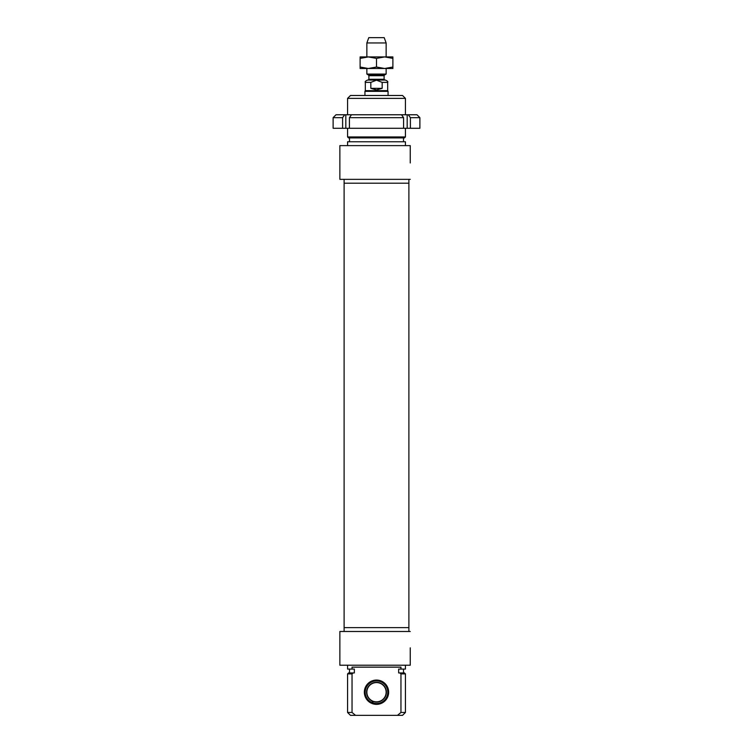 <?xml version="1.0" encoding="UTF-8"?>
<svg xmlns="http://www.w3.org/2000/svg" width="753" height="753" viewBox="0 0 753 753"><rect width="100%" height="100%" fill="white"/><g stroke="black" fill="none" stroke-linecap="round" stroke-linejoin="round"><path stroke-width="1.13" d="M368.302 56.927L392.887 56.927L392.887 58.395L384.698 56.927L376.5 58.395L368.302 56.927L360.113 58.395L360.113 56.927L368.302 56.927M368.302 68.495L360.113 68.495L360.113 67.036L368.302 68.495L376.5 67.036L384.698 68.495L368.302 68.495M392.887 68.495L384.698 68.495L392.887 67.036L392.887 68.495M392.887 58.395L392.887 67.036M376.5 58.395L376.5 67.036M360.113 58.395L360.113 67.036M408.888 179.355L408.888 183.214L344.112 183.214L344.112 627.625L408.888 627.625L344.112 627.625L344.112 631.485M403.58 128.264L403.58 117.666A8872.514 6273.817 -90 0 0 401.518 114.767L408.333 114.767A8872.514 6273.817 90 0 1 410.394 117.666L410.394 128.264L333.118 128.264L333.118 117.666L342.606 117.666A8872.514 6273.817 -90 0 1 344.667 114.767L351.482 114.767A8872.514 6273.817 90 0 0 349.42 117.666L403.58 117.666M407.175 128.264L407.175 114.767M410.394 117.666L419.882 117.666L419.882 128.264L410.394 128.264M349.42 117.666L349.42 128.264M401.518 114.767L351.482 114.767M419.882 117.666L416.993 114.767L408.333 114.767M342.606 128.264L342.606 117.666M345.825 128.264L345.825 114.767M344.667 114.767L336.007 114.767L333.118 117.666M384.115 75.695L384.115 79.291L368.885 79.291L368.885 75.695L384.115 75.695L384.501 75.027L368.499 75.027L366.862 74.076L386.138 74.076L386.138 68.495M382.166 82.378L382.166 88.355L376.5 89.899L370.834 88.355L370.834 82.378L376.5 80.195L382.166 82.378L387.682 82.378C388.2 81.71 387.428 80.938 385.367 80.063L376.5 80.063L384.887 80.063L384.115 79.291M376.5 80.063L367.633 80.063C365.572 80.938 364.8 81.71 365.318 82.378L370.834 82.378M382.166 88.355L370.834 88.355M365.318 82.378L365.318 90.671L387.682 90.671L387.682 82.378M364.932 95.49L364.932 91.339L388.068 91.339L388.068 95.49M366.862 56.927L366.862 42.949L386.138 42.949L386.138 56.927M366.862 42.949L368.791 37.65L384.209 37.65L386.138 42.949M405.425 136.942L347.575 136.942L348.545 137.903L404.455 137.903L405.425 136.942L405.425 128.264M405.425 98.379L402.526 95.49L350.474 95.49L347.575 98.379L405.425 98.379L405.425 114.767M410.244 162.968L410.244 145.621L410.244 162.968M410.244 179.355L339.867 179.355L339.867 145.621L410.244 145.621M403.495 137.903L403.495 141.762M405.425 145.621L405.425 141.762L347.575 141.762L347.575 145.621M408.888 631.485L408.888 183.214L344.112 183.214L344.112 179.355M376.5 703.782A11.568 11.568 0 0 1 366.485 686.425A11.568 11.568 0 0 1 386.515 686.425A11.568 11.568 0 0 1 376.5 703.782M376.5 704.356A12.142 12.142 0 0 0 387.023 686.143A12.142 12.142 0 0 0 365.977 686.143A12.142 12.142 0 0 0 376.5 704.356M352.037 673.897A215.236 215.236 0 0 1 353.185 672.937L354.352 672.937L354.352 669.078L352.037 669.078L352.037 667.149L400.963 667.149L400.963 669.078L398.648 669.078L398.648 672.937L399.815 672.937A215.236 215.236 0 0 1 400.963 673.897L400.963 712.46L397.462 715.35L355.538 715.35L352.037 712.46L352.037 673.897L347.575 673.897L347.575 712.46L352.037 712.46M353.185 672.937L348.545 672.937L347.575 673.897M400.963 673.897L405.425 673.897L405.425 712.46L400.963 712.46M405.425 673.897L404.455 672.937L399.815 672.937M410.244 647.872L410.244 665.219L410.244 647.872M410.244 631.485L339.867 631.485L339.867 665.219L410.244 665.219M347.575 712.46L350.474 715.35L355.538 715.35M397.462 715.35L402.526 715.35L405.425 712.46M405.425 665.219L405.425 669.078L400.963 669.078M352.037 669.078L347.575 669.078L347.575 665.219M371.878 702.822L372.594 701.024A9.638 9.638 0 0 1 370.617 684.581A9.638 9.638 0 0 1 386.016 690.68A9.638 9.638 0 0 1 373.309 701.307L372.594 703.104M373.215 701.551A9.902 9.902 0 0 0 386.27 690.642A9.902 9.902 0 0 0 370.457 684.373A9.902 9.902 0 0 0 372.5 701.269M372.688 702.86A11.314 11.314 0 0 0 387.673 690.445A11.314 11.314 0 0 0 369.582 683.263A11.314 11.314 0 0 0 371.973 702.577M368.885 75.695L368.499 75.027M384.501 75.027L386.138 74.076M368.885 79.291L368.113 80.063M365.318 90.671L364.932 91.339M387.682 90.671L388.068 91.339M366.862 74.076L366.862 68.495M347.575 98.379L347.575 114.767M347.575 128.264L347.575 136.942M349.505 137.903L349.505 141.762M349.505 669.078L349.505 672.937M403.495 669.078L403.495 672.937"/></g></svg>
